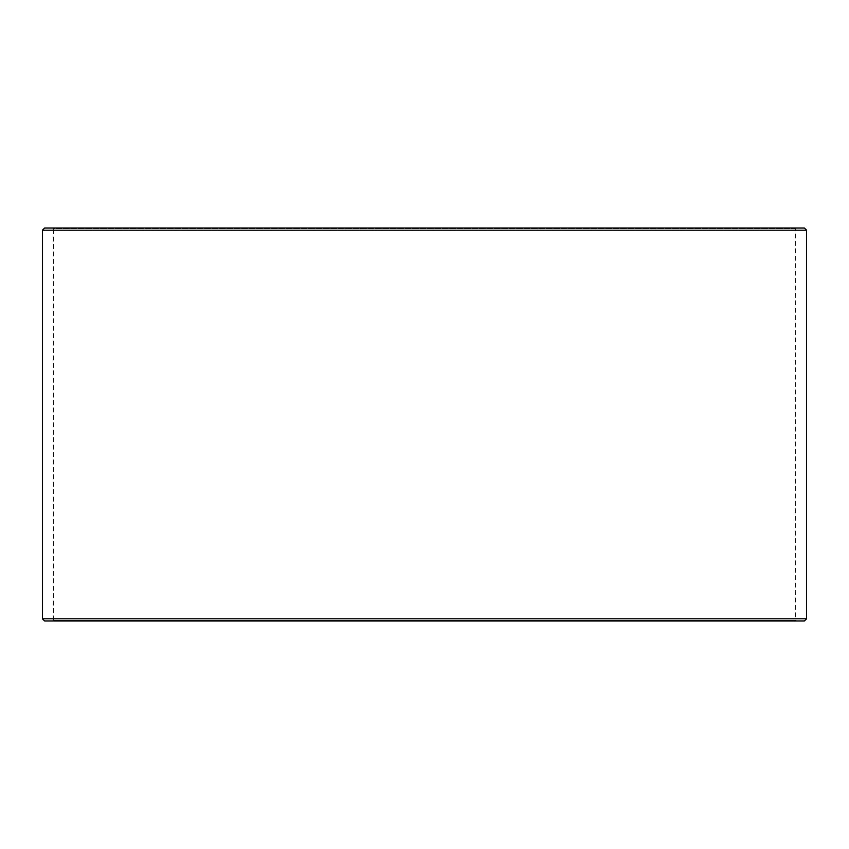 <?xml version="1.0" encoding="UTF-8"?>
<svg xmlns="http://www.w3.org/2000/svg" width="849" height="849" viewBox="0 0 849 849"><rect width="100%" height="100%" fill="white"/><g stroke="black" fill="none" stroke-linecap="round" stroke-linejoin="round"><path stroke-width="0.64" stroke-dasharray="4.25 3.18" d="M796.511 620.98L44.689 620.98L796.511 620.98L795.63 620.11L795.63 228.89L53.423 228.89L52.553 228.02L44.689 228.02L796.511 228.02L52.553 228.02M52.489 620.98L53.37 620.11L795.63 620.11L53.423 620.11L53.423 228.89M52.553 620.98L53.423 620.11M44.636 620.98L804.364 620.98M42.45 618.804L806.55 618.804M42.45 230.196L806.55 230.196M44.636 228.02L804.364 228.02M53.37 620.11L53.37 228.89L795.63 228.89L796.511 228.02M53.37 228.89L52.489 228.02"/><path stroke-width="1.27" d="M44.689 620.98L804.364 620.98L806.55 618.804L806.55 230.196L804.364 228.02L44.636 228.02L42.45 230.196L42.45 618.804L44.636 620.98L42.503 618.804L42.503 230.196L44.689 228.02M806.55 230.196L42.503 230.196M806.55 618.804L42.503 618.804"/></g></svg>
